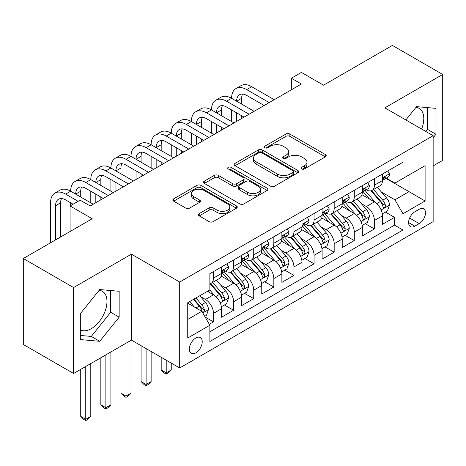 <?xml version="1.0" encoding="UTF-8"?>
<svg xmlns="http://www.w3.org/2000/svg" width="466" height="466" viewBox="0 0 466 466"><rect width="100%" height="100%" fill="white"/><g stroke="black" fill="none" stroke-linecap="round" stroke-linejoin="round"><path stroke-width="0.7" d="M301.648 168.954A1.957 1.13 0 0 0 304.415 168.954L325.39 156.844A2.79 1.614 0 0 0 326.212 155.702A2.79 1.614 0 0 0 325.39 154.566L289.852 134.045A2.79 1.614 0 0 0 285.903 134.045L264.927 146.155A1.957 1.13 0 0 0 264.35 146.953A1.957 1.13 0 0 0 264.927 147.751A1.957 1.13 0 0 0 267.688 147.751L270.402 146.184A8.936 5.161 0 0 1 283.043 146.184L286.002 147.897A8.936 5.161 0 0 1 288.617 151.543A8.936 5.161 0 0 1 286.002 155.19L283.287 156.757A1.957 1.13 0 0 0 282.716 157.555A1.957 1.13 0 0 0 283.287 158.353A1.957 1.13 0 0 0 286.048 158.353L288.769 156.786A8.936 5.161 0 0 1 301.403 156.786L304.362 158.498A8.936 5.161 0 0 1 306.983 162.145A8.936 5.161 0 0 1 304.362 165.791L301.648 167.358A1.957 1.13 0 0 0 301.077 168.156A1.957 1.13 0 0 0 301.648 168.954L301.648 167.358M80.327 329.835A22.187 12.809 120 0 0 91.289 328.664A22.187 12.809 120 0 0 105.782 309.109A22.187 12.809 120 0 0 102.386 291.332A22.187 12.809 120 0 0 99.107 290.324M195.79 352.878A9.104 5.254 120 0 0 201.731 344.857A9.104 5.254 120 0 0 200.339 337.565A9.104 5.254 120 0 0 195.79 338.013A9.104 5.254 120 0 0 189.843 346.034A9.104 5.254 120 0 0 191.235 353.327A9.104 5.254 120 0 0 195.79 352.878M415.922 107.413A22.187 12.809 -60 0 1 419.196 108.421A22.187 12.809 -60 0 1 421.613 129.047M199.227 213.614A2.79 1.614 0 0 0 198.405 214.75A2.79 1.614 0 0 0 199.227 215.892L209.199 221.647A2.79 1.614 0 0 0 213.143 221.647L236.443 208.197A2.79 1.614 0 0 0 237.264 207.055A2.79 1.614 0 0 0 236.443 205.92L200.904 185.398A2.79 1.614 0 0 0 196.955 185.398L173.655 198.848A2.79 1.614 0 0 0 172.839 199.99A2.79 1.614 0 0 0 173.655 201.131L185.701 208.081A2.79 1.614 0 0 0 189.65 208.081L199.623 202.326A2.79 1.614 0 0 0 200.438 201.19A2.79 1.614 0 0 0 199.623 200.048L193.646 196.6A7.468 4.311 0 0 1 191.462 193.547A7.468 4.311 0 0 1 196.07 189.563A7.468 4.311 0 0 1 204.213 190.501L227.606 204.009A7.468 4.311 0 0 1 229.796 207.055A7.468 4.311 0 0 1 225.183 211.04A7.468 4.311 0 0 1 217.045 210.108L213.143 207.853A2.79 1.614 0 0 0 209.199 207.853L199.227 213.614L199.227 215.892M433.147 165.902L442.7 160.386L442.7 74.449L392.413 45.412L323.52 85.191L301.391 72.416L291.332 78.224L301.391 84.026L90.183 205.966L80.123 200.164L70.069 205.966L70.069 231.52M73.587 287.551L73.587 373.493L131.418 340.104L131.418 254.162L73.587 287.551L23.3 258.519L92.192 218.74L70.069 205.966M131.418 254.162L179.695 282.035L433.147 135.705L433.147 221.647L179.695 367.977L179.695 282.035M442.7 74.449L384.869 107.838L433.147 135.705M270.6 186.196A2.79 1.614 0 0 0 274.55 186.196L297.85 172.746A2.79 1.614 0 0 0 298.665 171.605A2.79 1.614 0 0 0 297.85 170.469L262.311 149.947A2.79 1.614 0 0 0 258.362 149.947L235.062 163.397A2.79 1.614 0 0 0 234.241 164.539A2.79 1.614 0 0 0 235.062 165.68L270.6 186.196M229.033 169.379A1.957 1.13 0 0 1 231.014 169.653L231.014 167.329L267.146 188.194A2.79 1.614 0 0 1 267.962 189.33A2.79 1.614 0 0 1 267.146 190.472L243.846 203.922A2.79 1.614 0 0 1 239.897 203.922L204.358 183.406L204.358 181.123A2.79 1.614 0 0 0 203.543 182.264A2.79 1.614 0 0 0 204.358 183.406M204.358 181.123L214.331 175.367A2.79 1.614 0 0 1 218.28 175.367L232.691 183.691A2.79 1.614 0 0 0 236.641 183.691L243.258 179.87A2.79 1.614 0 0 0 244.073 178.728A2.79 1.614 0 0 0 243.258 177.593L228.247 168.925A1.957 1.13 0 0 1 227.676 168.127A1.957 1.13 0 0 1 228.882 167.084A1.957 1.13 0 0 1 231.014 167.329M73.587 373.493L23.3 344.461L23.3 258.519M209.316 324.278L213.486 321.872L205.139 317.049M200.392 296.539L205.442 299.457A11.376 6.571 60 0 1 213.486 313.391L221.536 308.748L221.536 317.224L233.606 310.257L224.449 304.974M220.505 284.93L225.556 287.842A11.376 6.571 60 0 1 233.606 301.782L241.65 297.133L241.65 305.614L253.72 298.642L244.568 293.359M240.625 273.315L245.675 276.227A11.376 6.571 60 0 1 253.72 290.167L261.764 285.518L261.764 293.999L273.833 287.033L264.682 281.744M260.739 261.7L265.789 264.618A11.376 6.571 60 0 1 273.833 278.551L281.878 273.909L281.878 282.384L293.947 275.418L284.796 270.134M280.852 250.085L285.903 253.003A11.376 6.571 60 0 1 293.947 266.936L301.997 262.294L301.997 270.769L314.067 263.803L304.91 258.519M300.966 238.475L306.016 241.388A11.376 6.571 60 0 1 314.067 255.327L322.111 250.679L322.111 259.16L334.18 252.188L325.029 246.904M321.08 226.86L326.13 229.779A11.376 6.571 60 0 1 334.18 243.712L342.225 239.07L342.225 247.545L354.294 240.578L345.143 235.295M341.199 215.245L346.25 218.164A11.376 6.571 60 0 1 354.294 232.097L362.338 227.455L362.338 235.93L374.408 228.963L374.408 220.488A11.376 6.571 -120 0 0 366.363 206.549L361.313 203.636M365.257 223.68L374.408 228.963M221.536 308.748A11.376 6.571 -120 0 0 213.486 294.809L207.452 291.326M241.65 297.133A11.376 6.571 -120 0 0 233.606 283.2L221.164 276.018M261.764 285.518A11.376 6.571 -120 0 0 253.72 271.585L241.277 264.403M281.878 273.909A11.376 6.571 -120 0 0 273.833 259.97L261.391 252.788M301.997 262.294A11.376 6.571 -120 0 0 293.947 248.361L281.511 241.178M322.111 250.679A11.376 6.571 -120 0 0 314.067 236.745L301.624 229.563M342.225 239.07A11.376 6.571 -120 0 0 334.18 225.13L321.738 217.948M362.338 227.455A11.376 6.571 -120 0 0 354.294 213.515L341.852 206.333M419.266 209.222L414.839 211.774A8.819 5.091 120 0 0 409.078 219.544A8.819 5.091 120 0 0 410.43 226.616A8.819 5.091 120 0 0 414.839 226.179L419.266 223.622A8.819 5.091 120 0 0 425.027 215.851A8.819 5.091 120 0 0 423.676 208.785A8.819 5.091 120 0 0 419.266 209.222M187.74 319.431L201.819 311.3L209.869 325.239L209.869 341.496L402.974 230.012L402.974 213.748L394.929 199.815L381.427 192.021M209.869 325.239L187.74 338.013L187.74 302.708L209.869 289.934L209.869 273.676L402.974 162.185L402.974 178.443L425.097 165.669L425.097 200.974L402.974 213.748M225.451 271.061L225.556 271.119A11.376 6.571 60 0 0 231.247 271.684L239.291 267.035A11.376 6.571 -120 0 0 241.65 261.828L241.65 255.327M245.565 259.445L245.675 259.504A11.376 6.571 60 0 0 251.36 260.069L259.411 255.426A11.376 6.571 -120 0 0 261.764 250.213L261.764 243.712M265.684 247.83L265.789 247.895A11.376 6.571 60 0 0 271.474 248.454L279.524 243.811A11.376 6.571 -120 0 0 281.878 238.604L281.878 232.097M285.798 236.221L285.903 236.279A11.376 6.571 60 0 0 291.594 236.845L299.638 232.196A11.376 6.571 -120 0 0 301.997 226.989L301.997 220.488M305.912 224.606L306.016 224.664A11.376 6.571 60 0 0 311.707 225.229L319.752 220.587A11.376 6.571 -120 0 0 322.111 215.374L322.111 208.873M326.025 212.991L326.13 213.055A11.376 6.571 60 0 0 331.821 213.614L339.871 208.972A11.376 6.571 -120 0 0 342.225 203.764L342.225 197.258M346.145 201.376L346.25 201.44A11.376 6.571 60 0 0 351.935 202.005L359.985 197.357A11.376 6.571 -120 0 0 362.338 192.149L362.338 185.643M209.869 331.74L394.521 225.13L394.521 217.348L382.458 224.321L382.458 215.84A11.376 6.571 -120 0 0 374.408 201.906L361.971 194.724M366.259 189.767L366.363 189.825A11.376 6.571 -120 0 0 372.054 190.39A11.376 6.571 -120 0 0 374.408 185.183L374.408 178.676M372.054 190.39L380.099 185.742A11.376 6.571 -120 0 0 382.458 180.534L382.458 174.034M213.486 271.585L213.486 278.085A11.376 6.571 60 0 1 211.133 283.299A11.376 6.571 60 0 1 209.869 283.759M211.133 283.299L219.177 278.651A11.376 6.571 -120 0 0 221.536 273.443L221.536 266.936M233.606 259.97L233.606 266.476A11.376 6.571 60 0 1 231.247 271.684M253.72 248.355L253.72 254.861A11.376 6.571 60 0 1 251.36 260.069M273.833 236.745L273.833 243.246A11.376 6.571 60 0 1 271.474 248.454M293.947 225.13L293.947 231.637A11.376 6.571 60 0 1 291.594 236.845M314.067 213.515L314.067 220.022A11.376 6.571 60 0 1 311.707 225.229M334.18 201.906L334.18 208.407A11.376 6.571 60 0 1 331.821 213.614M354.294 190.291L354.294 196.792A11.376 6.571 60 0 1 351.935 202.005M354.294 232.097L354.294 240.578M334.18 243.712L334.18 252.188M314.067 255.327L314.067 263.803M293.947 266.936L293.947 275.418M273.833 278.551L273.833 287.033M253.72 290.167L253.72 298.642M233.606 301.782L233.606 310.257M213.486 313.391L213.486 321.872M201.819 311.3L187.74 303.174M394.929 199.815L409.008 191.683L409.008 174.96L425.097 165.669M385.97 178.385L425.097 200.974M386.372 178.152L394.929 183.091L402.974 178.443M131.418 340.104L179.695 367.977M291.332 78.224L291.332 89.833M385.37 212.065L394.521 217.348M394.521 225.13L402.974 230.012M433.147 137.75L435.96 134.249L435.96 108.368L416.552 106.632L405.845 119.948M80.327 339.574L99.736 341.304L119.15 317.16L119.15 291.279L99.736 289.543L80.327 313.688L80.327 339.574M425.819 131.476L427.514 129.373L427.514 107.611M427.514 129.373L435.96 134.249M80.327 335.45L91.289 336.429L110.698 312.278L110.698 290.522M110.698 312.278L119.15 317.16M91.289 336.429L99.736 341.304M302.428 169.234L304.362 168.115A8.936 5.161 0 0 0 306.983 164.469L306.983 162.145M288.617 151.543L288.617 153.867A8.936 5.161 0 0 1 286.002 157.514L284.068 158.632M325.355 156.867L289.852 136.369A2.79 1.614 0 0 0 285.903 136.369L265.707 148.031M297.809 172.77L262.311 152.271A2.79 1.614 0 0 0 258.362 152.271L235.097 165.698M292.91 172.403A1.957 1.13 0 0 0 293.487 171.605A1.957 1.13 0 0 0 292.91 170.806L261.717 152.796A1.957 1.13 0 0 0 258.95 152.796L256.09 154.45A8.936 5.161 0 0 0 253.469 158.096A8.936 5.161 0 0 0 256.09 161.743L277.416 174.057A8.936 5.161 0 0 0 290.05 174.057L292.91 172.403L292.91 174.727A1.957 1.13 0 0 0 293.487 173.929L293.487 171.605M253.469 158.096L253.469 160.421A8.936 5.161 0 0 0 256.09 164.067L256.09 161.743M292.91 174.727L290.05 176.381A8.936 5.161 0 0 1 277.416 176.381L256.09 164.067M204.393 183.423L214.331 177.692L214.331 175.367M244.073 178.728L244.073 181.053A2.79 1.614 0 0 1 243.258 182.194L236.641 186.01A2.79 1.614 0 0 1 232.691 186.01L218.28 177.692A2.79 1.614 0 0 0 214.331 177.692M231.014 169.653L267.111 190.495M247.65 192.324A7.468 4.311 0 0 0 255.787 193.256A7.468 4.311 0 0 0 260.401 189.272A7.468 4.311 0 0 0 258.211 186.225L249.968 181.466A2.79 1.614 0 0 0 246.019 181.466L239.407 185.287A2.79 1.614 0 0 0 238.586 186.423A2.79 1.614 0 0 0 239.407 187.565L247.65 192.324L247.65 194.648A7.468 4.311 0 0 0 255.787 195.58A7.468 4.311 0 0 0 260.401 191.596L260.401 189.272M238.586 186.423L238.586 188.747A2.79 1.614 0 0 0 239.407 189.889L239.407 187.565M247.65 194.648L239.407 189.889M229.796 207.055L229.796 209.38A7.468 4.311 0 0 1 225.183 213.364A7.468 4.311 0 0 1 217.045 212.432L213.143 210.178A2.79 1.614 0 0 0 209.199 210.178L199.262 215.915M191.462 193.547L191.462 195.871A7.468 4.311 0 0 0 193.646 198.924L193.646 196.6M199.582 202.349L193.646 198.924M236.408 208.22L200.904 187.722A2.79 1.614 0 0 0 196.955 187.722L173.696 201.149M382.289 213.847L387.485 210.848L389.494 205.04A7.538 4.351 -120 0 0 386.559 197.963L377.367 187.32M375.526 202.64L365.024 190.477M369.55 199.099L363.451 192.039A18.063 10.427 -120 0 0 362.892 191.41M371.029 190.798L380.326 201.562A7.538 4.351 60 0 1 383.011 206.753L383.559 207.65L384.578 207.504L385.26 206.677L385.423 205.36A7.538 4.351 -120 0 0 382.737 200.17L373.546 189.528M371.577 190.623L381.561 202.186A3.839 2.219 60 0 1 382.528 203.689L385.423 205.36M387.788 170.952L389.494 173.917A7.538 4.351 60 0 1 387.933 177.249L384.112 179.457A7.538 4.351 -120 0 0 385.423 177.721L385.265 177.051L384.322 177.237L383.011 179.113A7.538 4.351 60 0 1 382.458 180.185M50.555 242.78L50.555 202.832A21.337 12.32 60 0 1 54.976 193.064L60.003 190.163A21.337 12.32 60 0 1 70.669 191.217A21.337 12.32 60 0 1 75.09 181.455L80.117 178.548A21.337 12.32 60 0 1 90.788 179.608A21.337 12.32 60 0 1 95.204 169.84L100.237 166.939A21.337 12.32 60 0 1 110.902 167.993A21.337 12.32 60 0 1 115.318 158.224L120.35 155.324A21.337 12.32 60 0 1 131.016 156.378A21.337 12.32 60 0 1 135.437 146.615L140.464 143.709A21.337 12.32 60 0 1 151.13 144.769A21.337 12.32 60 0 1 155.551 135L160.578 132.094A21.337 12.32 60 0 1 171.249 133.154A21.337 12.32 60 0 1 175.665 123.385L180.691 120.484A21.337 12.32 60 0 1 191.363 121.539A21.337 12.32 60 0 1 195.778 111.77L200.811 108.869A21.337 12.32 60 0 1 211.477 109.924A21.337 12.32 60 0 1 215.898 100.161L220.925 97.254A21.337 12.32 60 0 1 231.59 98.314A21.337 12.32 60 0 1 236.012 88.546L241.039 85.645A21.337 12.32 60 0 1 251.71 86.699L274.235 99.707M236.012 88.546A21.337 12.32 60 0 1 246.677 89.6L269.208 102.607M382.708 179.812L382.737 179.812A7.538 4.351 -120 0 0 384.112 179.457M264.175 105.514L246.677 95.408A14.225 8.213 -120 0 0 239.565 94.703A14.225 8.213 -120 0 0 236.623 101.215L241.65 98.314L241.65 104.122M242.541 94.05A14.225 8.213 -120 0 0 241.65 98.314M236.623 112.83L236.623 121.422M241.65 115.731L241.65 118.521M231.59 121.539L231.59 109.924M362.169 225.462L367.371 222.463L369.381 216.655A7.538 4.351 -120 0 0 366.445 209.572L357.253 198.935M355.412 214.255L344.91 202.093M349.436 210.714L343.337 203.654A18.063 10.427 -120 0 0 342.778 203.025M350.91 202.413L360.206 213.178A7.538 4.351 60 0 1 362.898 218.368L363.445 219.259L364.464 219.119L365.146 218.292L365.309 216.975A7.538 4.351 -120 0 0 362.624 211.78L353.432 201.143M351.457 202.238L361.447 213.801A3.839 2.219 60 0 1 362.414 215.304L365.309 216.975M342.056 237.072L347.252 234.072L349.267 228.264A7.538 4.351 -120 0 0 346.331 221.187L337.139 210.545M335.299 225.864L324.79 213.708M329.322 222.323L323.223 215.269A18.063 10.427 -120 0 0 322.664 214.64M330.796 214.028L340.093 224.787A7.538 4.351 60 0 1 342.784 229.983L343.331 230.874L344.351 230.734L345.032 229.901L345.195 228.59A7.538 4.351 -120 0 0 342.504 223.395L333.318 212.752M331.343 213.847L341.333 225.416A3.839 2.219 60 0 1 342.3 226.919L345.195 228.59M321.942 248.687L327.138 245.687L329.147 239.879A7.538 4.351 -120 0 0 326.212 232.802L317.026 222.16M315.179 237.479L304.677 225.317M309.203 233.938L303.11 226.878A18.063 10.427 -120 0 0 302.55 226.249M310.682 225.637L319.979 236.402A7.538 4.351 60 0 1 322.664 241.592L323.212 242.489L324.231 242.343L324.913 241.516L325.082 240.2A7.538 4.351 -120 0 0 322.39 235.01L313.199 224.367M311.23 225.462L321.22 237.025A3.839 2.219 60 0 1 322.187 238.528L325.082 240.2M301.828 260.302L307.024 257.302L309.034 251.494A7.538 4.351 -120 0 0 306.098 244.417L296.906 233.775M295.065 249.094L284.563 236.932M289.089 245.553L282.99 238.493A18.063 10.427 -120 0 0 282.431 237.864M290.568 237.252L299.865 248.017A7.538 4.351 60 0 1 302.55 253.207L303.098 254.104L304.117 253.958L304.799 253.131L304.962 251.815A7.538 4.351 -120 0 0 302.277 246.619L293.085 235.982M291.116 237.078L301.1 248.64A3.839 2.219 60 0 1 302.073 250.143L304.962 251.815M367.668 182.567L369.381 185.526A7.538 4.351 60 0 1 367.82 188.864L363.998 191.072A7.538 4.351 -120 0 0 365.309 189.336L365.152 188.666L364.208 188.852L362.898 190.728A7.538 4.351 60 0 1 362.338 191.8M215.898 100.161A21.337 12.32 60 0 1 226.563 101.215L231.59 98.314L254.121 111.322M226.563 101.215L249.094 114.222M362.595 191.421L362.624 191.421A7.538 4.351 -120 0 0 363.998 191.072M244.062 117.129L226.563 107.023A14.225 8.213 -120 0 0 219.451 106.318A14.225 8.213 -120 0 0 216.504 112.83L221.536 109.924L221.536 115.731M222.428 105.66A14.225 8.213 -120 0 0 221.536 109.924M216.504 124.445L216.504 133.037M221.536 127.346L221.536 130.131M211.477 133.154L211.477 121.539M347.554 194.182L349.267 197.141A7.538 4.351 60 0 1 347.706 200.479L343.885 202.687A7.538 4.351 -120 0 0 345.195 200.945L345.038 200.281L344.094 200.467L342.784 202.343A7.538 4.351 60 0 1 342.225 203.415M195.778 111.77A21.337 12.32 60 0 1 206.45 112.83L211.477 109.924L234.008 122.931M206.45 112.83L228.975 125.837M342.475 203.036L342.504 203.036A7.538 4.351 -120 0 0 343.885 202.687M223.948 128.738L206.45 118.638A14.225 8.213 -120 0 0 199.337 117.933A14.225 8.213 -120 0 0 196.39 124.445L201.417 121.539L201.417 127.346M202.308 117.275A14.225 8.213 -120 0 0 201.417 121.539M196.39 136.055L196.39 144.652M201.417 138.961L201.417 141.746M191.363 144.769L191.363 133.154M327.441 205.791L329.147 208.756A7.538 4.351 60 0 1 327.586 212.088L323.765 214.296A7.538 4.351 -120 0 0 325.082 212.56L324.918 211.89L323.981 212.082L322.664 213.952A7.538 4.351 60 0 1 322.111 215.03M175.665 123.385A21.337 12.32 60 0 1 186.33 124.445L191.363 121.539L213.888 134.546M186.33 124.445L208.861 137.447M322.361 214.651L322.39 214.651A7.538 4.351 -120 0 0 323.765 214.296M203.834 140.353L186.33 130.247A14.225 8.213 -120 0 0 179.224 129.542A14.225 8.213 -120 0 0 176.276 136.055L181.303 133.154L181.303 138.961M182.194 128.89A14.225 8.213 -120 0 0 181.303 133.154M176.276 147.67L176.276 156.261M181.303 150.57L181.303 153.361M171.249 156.378L171.249 144.769M307.327 217.406L309.034 220.371A7.538 4.351 60 0 1 307.473 223.703L303.651 225.911A7.538 4.351 -120 0 0 304.962 224.175L304.805 223.505L303.861 223.692L302.55 225.567A7.538 4.351 60 0 1 301.997 226.639M155.551 135A21.337 12.32 60 0 1 166.216 136.055L171.249 133.154L193.774 146.161M166.216 136.055L188.747 149.062M302.248 226.266L302.277 226.266A7.538 4.351 -120 0 0 303.651 225.911M183.72 151.968L166.216 141.862A14.225 8.213 -120 0 0 159.104 141.157A14.225 8.213 -120 0 0 156.162 147.67L161.189 144.769L161.189 150.57M162.081 140.505A14.225 8.213 -120 0 0 161.189 144.769M156.162 159.285L156.162 167.876M161.189 162.185L161.189 164.976M151.13 167.993L151.13 156.378M281.709 271.917L286.91 268.911L288.92 263.104A7.538 4.351 -120 0 0 285.984 256.026L276.792 245.39M274.952 260.704L264.449 248.547M268.975 257.168L262.876 250.108A18.063 10.427 -120 0 0 262.317 249.479M270.455 248.867L279.746 259.626A7.538 4.351 60 0 1 282.437 264.822L282.984 265.713L284.004 265.573L284.685 264.74L284.848 263.43A7.538 4.351 -120 0 0 282.163 258.234L272.971 247.592M270.996 248.693L280.986 260.255A3.839 2.219 60 0 1 281.953 261.758L284.848 263.43M166.216 360.195L166.216 372.858L171.249 369.952L171.249 363.096M171.249 369.952L168.232 372.969L166.216 374.134L164.207 372.969L161.189 369.952L161.189 357.294M161.189 369.952L166.216 372.858L166.216 374.134M287.207 229.022L288.92 231.981A7.538 4.351 60 0 1 287.359 235.318L283.538 237.526A7.538 4.351 -120 0 0 284.848 235.79L284.691 235.12L283.747 235.307L282.437 237.182A7.538 4.351 60 0 1 281.878 238.254M135.437 146.615A21.337 12.32 60 0 1 146.103 147.67L151.13 144.769L173.661 157.77M146.103 147.67L168.634 160.677M282.134 237.876L282.163 237.876A7.538 4.351 -120 0 0 283.538 237.526M163.601 163.578L146.103 153.477A14.225 8.213 -120 0 0 138.99 152.772A14.225 8.213 -120 0 0 136.043 159.285L141.076 156.378L141.076 162.185M141.967 152.114A14.225 8.213 -120 0 0 141.076 156.378M136.043 170.894L136.043 179.492M141.076 173.801L141.076 176.585M131.016 179.608L131.016 167.993M261.595 283.526L266.791 280.526L268.806 274.719A7.538 4.351 -120 0 0 265.87 267.641L256.679 256.999M254.838 272.319L244.33 260.156M248.861 268.777L242.763 261.723A18.063 10.427 -120 0 0 242.204 261.094M250.335 260.477L259.632 271.241A7.538 4.351 60 0 1 262.323 276.437L262.871 277.328L263.89 277.183L264.572 276.355L264.735 275.039A7.538 4.351 -120 0 0 262.049 269.849L252.857 259.207M250.883 260.302L260.873 271.87A3.839 2.219 60 0 1 261.84 273.367L264.735 275.039M146.103 348.58L146.103 384.467L151.13 381.567L151.13 351.486M151.13 381.567L148.112 384.584L146.103 385.749L144.093 384.584L141.076 381.567L141.076 345.679M141.076 381.567L146.103 384.467L146.103 385.749M267.094 240.637L268.806 243.596A7.538 4.351 60 0 1 267.245 246.933L263.424 249.135A7.538 4.351 -120 0 0 264.735 247.399L264.577 246.73L263.634 246.922L262.323 248.792A7.538 4.351 60 0 1 261.764 249.869M115.318 158.224A21.337 12.32 60 0 1 125.989 159.285L131.016 156.378L153.547 169.385M125.989 159.285L148.514 172.292M262.014 249.491L262.049 249.491A7.538 4.351 -120 0 0 263.424 249.135M143.487 175.193L125.989 165.092A14.225 8.213 -120 0 0 118.877 164.387A14.225 8.213 -120 0 0 115.929 170.894L120.956 167.993L120.956 173.801M121.847 163.729A14.225 8.213 -120 0 0 120.956 167.993M115.929 182.509L115.929 191.101M120.956 185.416L120.956 188.2M110.902 191.217L110.902 179.608M241.481 295.141L246.677 292.141L248.687 286.334A7.538 4.351 -120 0 0 245.751 279.256L236.565 268.614M234.724 283.934L224.216 271.771M228.742 280.392L222.649 273.332A18.063 10.427 -120 0 0 222.09 272.703M230.221 272.092L239.518 282.856A7.538 4.351 60 0 1 242.204 288.046L242.751 288.943L243.77 288.798L244.452 287.971L244.621 286.654A7.538 4.351 -120 0 0 241.93 281.464L232.744 270.822M230.769 271.917L240.759 283.479A3.839 2.219 60 0 1 241.726 284.982L244.621 286.654M125.989 343.238L125.989 396.083L131.016 393.182L131.016 340.337M131.016 393.182L127.999 396.199L125.989 397.358L123.973 396.199L120.956 393.182L120.956 346.145M120.956 393.182L125.989 396.083L125.989 397.358M246.98 252.246L248.687 255.211A7.538 4.351 60 0 1 247.126 258.543L243.304 260.75A7.538 4.351 -120 0 0 244.621 259.014L244.458 258.345L243.52 258.531L242.204 260.407A7.538 4.351 60 0 1 241.65 261.478M95.204 169.84A21.337 12.32 60 0 1 105.875 170.894L110.902 167.993L133.427 181M105.875 170.894L128.4 183.901M241.901 261.106L241.93 261.106A7.538 4.351 -120 0 0 243.304 260.75M123.374 186.808L105.875 176.701A14.225 8.213 -120 0 0 98.763 175.997A14.225 8.213 -120 0 0 95.815 182.509L100.842 179.608L100.842 185.416M101.734 175.344A14.225 8.213 -120 0 0 100.842 179.608M95.815 194.124L95.815 202.716M100.842 197.025L100.842 199.815M90.788 202.832L90.788 191.217M221.367 306.756L226.563 303.756L228.573 297.949A7.538 4.351 -120 0 0 225.637 290.866L216.445 280.229M214.605 295.549L209.793 289.974M208.628 292.007L207.848 291.099M210.108 283.707L219.404 294.471A7.538 4.351 60 0 1 222.09 299.661L222.637 300.553L223.657 300.413L224.338 299.586L224.501 298.269A7.538 4.351 -120 0 0 221.816 293.073L212.624 282.437M210.655 283.532L220.639 295.095A3.839 2.219 60 0 1 221.612 296.597L224.501 298.269M105.875 354.853L105.875 407.698L110.902 404.791L110.902 351.947M110.902 404.791L107.885 407.814L105.875 408.973L103.86 407.814L100.842 404.791L100.842 357.754M100.842 404.791L105.875 407.698L105.875 408.973M226.866 263.861L228.573 266.82A7.538 4.351 60 0 1 227.012 270.158L223.191 272.365A7.538 4.351 -120 0 0 224.501 270.63L224.344 269.96L223.4 270.146L222.09 272.022A7.538 4.351 60 0 1 221.536 273.093M75.09 181.455A21.337 12.32 60 0 1 85.756 182.509L90.788 179.608L113.314 192.615M85.756 182.509L108.287 195.516M221.787 272.715L221.816 272.715A7.538 4.351 -120 0 0 223.191 272.365M103.26 198.417L85.756 188.316A14.225 8.213 -120 0 0 78.643 187.612A14.225 8.213 -120 0 0 75.702 194.124L80.729 191.217L80.729 197.025M81.62 186.953A14.225 8.213 -120 0 0 80.729 191.217M70.669 205.623L70.669 202.832M204.737 316.356L206.45 315.365L208.459 309.558A7.538 4.351 -120 0 0 205.523 302.481L199.739 295.782M194.334 306.978L189.679 301.589M188.514 303.616L187.74 302.725M193.501 299.382L199.285 306.08A7.538 4.351 60 0 1 201.976 311.276L202.524 312.168L203.543 312.028L204.225 311.195L204.388 309.878A7.538 4.351 -120 0 0 201.702 304.688L195.912 297.99M193.967 299.114L200.526 306.71A3.839 2.219 60 0 1 201.493 308.212L204.388 309.878M85.756 366.468L85.756 419.307L90.788 416.406L90.788 363.562M90.788 416.406L87.771 419.423L85.756 420.588L83.746 419.423L80.729 416.406L80.729 369.369M80.729 416.406L85.756 419.307L85.756 420.588M54.976 193.064A21.337 12.32 60 0 1 65.642 194.124L70.669 191.217L93.2 204.225M65.642 194.124L78.113 201.324M73.086 204.225L65.642 199.931A14.225 8.213 -120 0 0 58.53 199.227A14.225 8.213 -120 0 0 55.582 205.739L55.582 239.879M61.506 198.568A14.225 8.213 -120 0 0 60.615 202.832L60.615 236.978M205.442 299.457L213.486 294.809M225.556 287.842L233.606 283.2M245.675 276.227L253.72 271.585M265.789 264.618L273.833 259.97M285.903 253.003L293.947 248.361M306.016 241.388L314.067 236.745M326.13 229.779L334.18 225.13M346.25 218.164L354.294 213.515M366.363 206.549L374.408 201.906M374.408 185.183L382.458 180.534M213.486 278.085L221.536 273.443M233.606 266.476L241.65 261.828M253.72 254.861L261.764 250.213M273.833 243.246L281.878 238.604M293.947 231.637L301.997 226.989M314.067 220.022L322.111 215.374M334.18 208.407L342.225 203.764M354.294 196.792L362.338 192.149M374.408 220.488L382.458 215.84M409.62 218.053L419.266 223.622M408.606 222.579L414.839 226.179M304.362 168.115L304.362 165.791M283.287 158.353L283.287 156.757M286.002 157.514L286.002 155.19M264.927 147.751L264.927 146.155M285.903 136.369L285.903 134.045M289.852 136.369L289.852 134.045M325.39 156.844L325.39 154.566M235.062 165.68L235.062 163.397M258.362 152.271L258.362 149.947M262.311 152.271L262.311 149.947M297.85 172.746L297.85 170.469M277.416 176.381L277.416 174.057M290.05 176.381L290.05 174.057M218.28 177.692L218.28 175.367M232.691 186.01L232.691 183.691M236.641 186.01L236.641 183.691M243.258 182.194L243.258 179.87M267.146 190.472L267.146 188.194M209.199 210.178L209.199 207.853M213.143 210.178L213.143 207.853M217.045 212.432L217.045 210.108M199.623 202.326L199.623 200.048M173.655 201.131L173.655 198.848M196.955 187.722L196.955 185.398M200.904 187.722L200.904 185.398M236.443 208.197L236.443 205.92M381.136 209.98L389.448 205.186M382.737 200.17L386.559 197.963M376.726 203.636L380.326 201.562M389.448 173.83L382.458 177.866M251.71 86.699L246.677 89.6M384.45 177.162L385.423 177.721M361.022 221.595L369.328 216.801M362.624 211.78L366.445 209.572M356.612 215.251L360.206 213.178M340.908 233.21L349.215 228.41M342.504 223.395L346.331 221.187M336.499 226.866L340.093 224.787M320.789 244.825L329.101 240.025M322.39 235.01L326.212 232.802M316.385 238.475L319.979 236.402M300.675 256.434L308.987 251.64M302.277 246.619L306.098 244.417M296.265 250.091L299.865 248.017M369.328 185.445L362.338 189.476M364.336 188.771L365.309 189.336M349.215 197.054L342.225 201.091M344.223 200.386L345.195 200.945M329.101 208.669L322.111 212.706M324.109 212.001L325.082 212.56M308.987 220.284L301.997 224.315M303.989 223.61L304.962 224.175M280.561 268.049L288.868 263.249M282.163 258.234L285.984 256.026M276.152 261.706L279.746 259.626M288.868 231.893L281.878 235.93M283.876 235.225L284.848 235.79M260.447 279.664L268.754 274.864M262.049 269.849L265.87 267.641M256.038 273.315L259.632 271.241M268.754 243.508L261.764 247.545M263.762 246.84L264.735 247.399M240.328 291.273L248.64 286.479M241.93 281.464L245.751 279.256M235.924 284.93L239.518 282.856M248.64 255.123L241.65 259.16M243.648 258.449L244.621 259.014M220.214 302.888L228.526 298.094M221.816 293.073L225.637 290.866M215.805 296.545L219.404 294.471M228.526 266.738L221.536 270.769M223.529 270.064L224.501 270.63M202.78 312.96L208.407 309.704M201.702 304.688L205.523 302.481M196.035 307.962L199.285 306.08M60.615 202.832L55.582 205.739"/></g></svg>
